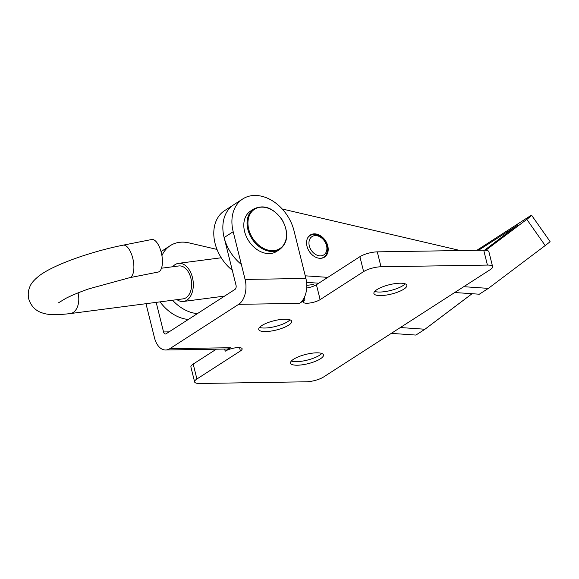 <?xml version="1.0" encoding="UTF-8"?>
<svg xmlns="http://www.w3.org/2000/svg" width="579" height="579" viewBox="0 0 579 579"><rect width="100%" height="100%" fill="white"/><g stroke="black" fill="none" stroke-linecap="round" stroke-linejoin="round"><path stroke-width="0.87" d="M289.978 319.811A16.972 4.777 -14 0 1 264.712 328.025A16.972 4.777 -14 0 1 259.537 327.403M284.803 319.188A16.972 4.777 166 0 0 267.136 322.937A16.972 4.777 166 0 0 258.726 329.487A16.972 4.777 166 0 0 265.595 331.564A16.972 4.777 166 0 0 283.261 327.815A16.972 4.777 166 0 0 291.671 321.273A16.972 4.777 166 0 0 284.803 319.188M321.772 353.458A16.972 4.777 -14 0 1 296.506 361.672A16.972 4.777 -14 0 1 291.331 361.05M316.597 352.835A16.972 4.777 166 0 0 298.93 356.584A16.972 4.777 166 0 0 290.52 363.127A16.972 4.777 166 0 0 297.389 365.211A16.972 4.777 166 0 0 315.048 361.462A16.972 4.777 166 0 0 323.458 354.92A16.972 4.777 166 0 0 316.597 352.835M405.155 283.826A16.972 4.777 -14 0 1 379.889 292.04A16.972 4.777 -14 0 1 374.707 291.418M399.973 283.203A16.972 4.777 166 0 0 382.314 286.952A16.972 4.777 166 0 0 373.904 293.502A16.972 4.777 166 0 0 380.772 295.579A16.972 4.777 166 0 0 398.432 291.83A16.972 4.777 166 0 0 406.842 285.288A16.972 4.777 166 0 0 399.973 283.203M145.988 303.7L154.484 337.796A19.216 11.746 -90.9 0 0 165.666 350.006A19.216 11.746 -90.9 0 0 169.821 348.681L238.678 304.33A19.216 11.746 -90.9 0 0 245.091 279.433L305.9 278.463A19.216 11.746 89.1 0 1 299.488 303.36L304.93 299.857A9.611 2.7 166 0 0 303.208 302.064A9.611 2.7 166 0 0 309.989 302.991A9.611 2.7 166 0 0 320.129 299.618L363.619 271.602A12.81 3.604 -14 0 1 381.004 266.774L487.424 265.081A12.81 3.604 -14 0 1 492.606 266.651A12.81 3.604 -14 0 1 490.312 269.59L323.61 376.972A12.81 3.604 -14 0 1 306.226 381.8L199.798 383.493A12.81 3.604 -14 0 1 194.616 381.93A12.81 3.604 -14 0 1 196.911 378.992L240.401 350.975A9.611 2.7 166 0 0 242.123 348.775A9.611 2.7 166 0 0 238.237 347.595A9.611 2.7 166 0 0 225.202 351.214L224.659 349.065M306.704 288.016A9.611 2.7 166 0 0 316.416 284.709L359.899 256.692A12.81 3.604 -14 0 1 377.284 251.865L483.711 250.171A12.81 3.604 -14 0 1 488.893 251.742L492.606 266.651M304.93 299.857L304.33 297.461M169.054 331.868L163.546 331.955A3.206 1.961 -90.9 0 0 165.413 333.996A3.206 1.961 -90.9 0 0 166.101 333.772L234.958 289.42A3.206 1.961 -90.9 0 0 236.029 285.266L224.131 237.556A38.431 28.422 57.2 0 1 233.728 204.763A38.431 28.422 57.2 0 0 241.342 264.415M225.202 351.214L230.637 347.718A19.216 11.746 89.1 0 1 226.476 349.036L165.666 350.006M194.616 381.93L190.904 367.014A12.81 3.604 -14 0 1 193.198 364.075L216.293 349.202M163.546 331.955L156.171 302.368M305.9 278.463L294.009 230.753A38.431 28.422 57.2 0 0 242.789 198.93A38.431 28.422 57.2 0 0 233.192 231.723L245.091 279.433M306.798 245.358A13.129 9.713 57.2 0 0 324.493 257.127A13.129 9.713 57.2 0 0 327.967 246.813A13.129 9.713 57.2 0 0 310.272 235.045A13.129 9.713 57.2 0 0 306.798 245.358M476.886 250.28L527.288 217.805A19.216 0.702 -35.1 0 1 531.645 215.323A19.216 0.702 -35.1 0 1 526.796 219.369L485.817 250.251M478.536 250.251L517.908 225.072M391.281 333.381L415.903 335.067L424.957 329.234L472.08 293.719M160.036 301.869A38.431 28.422 57.2 0 0 188.334 319.456M217.016 249.426L189.087 242.905A38.431 28.422 57.2 0 0 170.306 245.619A38.431 28.422 57.2 0 0 161.925 255.657M172.556 300.233A38.431 28.422 57.2 0 0 197.388 313.623M400.342 327.54L424.957 329.234M531.645 215.323L550.05 241.508A19.216 0.702 144.9 0 1 545.201 245.554L488.379 288.378L479.318 294.212L454.703 292.525M484.609 250.171L517.821 224.942M460.233 250.541L282.219 208.99M305.242 275.814L327.808 277.363M463.765 286.692L488.379 288.378M306.595 282.364L318.754 283.203M242.789 198.93L224.666 210.597A38.431 28.422 57.2 0 0 232.28 270.248M248.181 240.082A24.021 17.768 -122.8 0 1 250.591 211.046L253.855 208.939A24.021 17.768 -122.8 0 0 251.445 237.983A24.021 17.768 -122.8 0 0 279.867 249.325L276.61 251.431A24.021 17.768 -122.8 0 1 248.181 240.082M314.6 235.653A10.892 8.055 57.2 0 0 309.584 246.82A10.892 8.055 57.2 0 0 321.251 255.817A10.892 8.055 57.2 0 0 326.267 244.649A10.892 8.055 57.2 0 0 314.6 235.653M320.686 258.306A12.81 9.474 57.2 0 0 320.752 258.299A12.81 9.474 57.2 0 0 323.777 257.206A12.81 9.474 57.2 0 0 325.854 243.18A12.81 9.474 57.2 0 0 312.928 234.575A12.81 9.474 57.2 0 0 309.903 235.667A12.81 9.474 57.2 0 0 307.623 238.02M172.716 266.753A19.216 12.202 82.6 0 1 175.763 264.227A19.216 12.202 82.6 0 1 178.484 263.351A19.216 12.202 82.6 0 1 192.706 278.622A19.216 12.202 82.6 0 1 186.185 300.581A19.216 12.202 82.6 0 1 183.456 301.456A19.216 12.202 82.6 0 1 177.008 299.654M151.662 239.518A16.588 6.948 78.8 0 1 160.94 251.272A16.588 6.948 78.8 0 1 158.11 272.065L129.58 277.71A16.588 6.948 78.8 0 0 132.41 256.924A16.588 6.948 78.8 0 0 123.139 245.163L151.662 239.518M161.483 268.215L178.824 265.956A16.588 10.538 82.6 0 1 191.099 279.143A16.588 10.538 82.6 0 1 185.468 298.098A16.588 10.538 82.6 0 1 183.116 298.858L70.283 313.572A16.588 10.538 -97.4 0 0 72.636 312.819A16.588 10.538 -97.4 0 0 78.042 292.894M240.401 350.975L239.568 347.632M363.619 271.602L359.899 256.692M381.004 266.774L377.284 251.865M320.129 299.618L316.416 284.709M196.911 378.992L193.198 364.075M487.424 265.081L483.711 250.171M238.678 304.33L299.488 303.36M230.637 347.718L169.821 348.681M233.192 231.723L224.131 237.556M526.796 219.369L545.201 245.554M282.234 220.288A23.377 17.29 57.2 0 0 255.122 208.903A23.377 17.29 57.2 0 0 252.212 237.513A23.377 17.29 57.2 0 0 279.324 248.898A23.377 17.29 57.2 0 0 282.234 220.288M161.027 251.59L170.306 245.619M279.867 249.325C288.06 242.594 288.907 232.881 282.414 220.194C273.556 207.89 264.031 204.141 253.855 208.939M309.903 235.667L308.65 236.471M323.777 257.206L322.525 258.01M70.283 313.572C54.477 315.446 47.246 314.759 41.768 312.747C39.372 311.936 32.359 309.352 28.95 299.661C27.806 295.174 28.067 290.984 29.732 287.09C30.904 283.493 34.364 279.505 40.11 275.119C55.403 264.01 92.285 251.315 123.139 245.163M183.456 301.456L224.601 296.093M306.776 285.367L313.586 284.484M58.53 302.803L65.782 298.38C71.789 295.312 79.547 292.113 89.065 288.783L129.58 277.71M178.484 263.351L221.243 257.771"/></g></svg>
